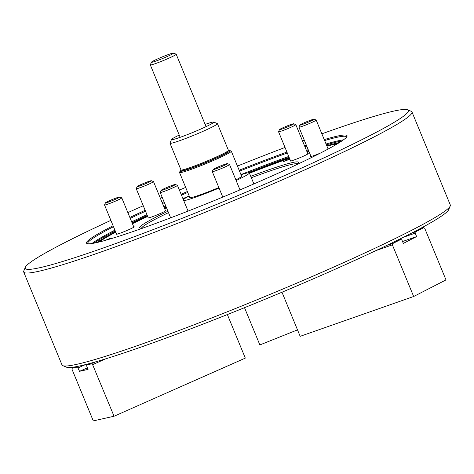 <?xml version="1.0" encoding="UTF-8"?>
<svg xmlns="http://www.w3.org/2000/svg" width="474" height="474" viewBox="0 0 474 474"><rect width="100%" height="100%" fill="white"/><g stroke="black" fill="none" stroke-linecap="round" stroke-linejoin="round"><path stroke-width="0.71" d="M289.738 158.879L283.203 161.747L289.857 159.175M109.008 239.311L111.414 238.049L109.962 238.422L105.145 240.425M320.394 153.084A9.8 0.652 157.6 0 1 314.078 155.537A9.8 0.652 157.6 0 1 310.494 156.461A9.8 0.652 157.6 0 1 310.849 156.1M307.733 153.564A9.8 0.652 157.6 0 1 308.242 153.57A9.8 0.652 157.6 0 1 303.324 156.236A9.8 0.652 157.6 0 1 293.708 160.117A9.8 0.652 157.6 0 1 290.124 161.042A9.8 0.652 157.6 0 1 290.479 160.68M165.42 210.521A9.8 0.652 157.6 0 1 165.93 210.527A9.8 0.652 157.6 0 1 161.012 213.193A9.8 0.652 157.6 0 1 151.396 217.068A9.8 0.652 157.6 0 1 147.811 217.999A9.8 0.652 157.6 0 1 148.166 217.637M133.704 226.791A9.8 0.652 157.6 0 1 134.213 226.797A9.8 0.652 157.6 0 1 129.295 229.457A9.8 0.652 157.6 0 1 119.679 233.338A9.8 0.652 157.6 0 1 116.094 234.263A9.8 0.652 157.6 0 1 116.45 233.901M324.234 139.593A140.92 9.403 157.6 0 1 347.009 136.405A140.92 9.403 157.6 0 1 272.449 175.771A140.92 9.403 157.6 0 1 138.035 229.795A140.92 9.403 157.6 0 1 87.015 243.571A140.92 9.403 157.6 0 1 113.09 225.76M129.864 217.465A140.92 9.403 157.6 0 1 145.139 210.284M162.149 202.576A140.92 9.403 157.6 0 1 164.01 201.746M181.115 194.251A140.92 9.403 157.6 0 1 187.378 191.555M239.145 170.219A140.92 9.403 157.6 0 1 286.93 152.071M287.315 153.001A139.99 9.344 -22.4 0 0 239.524 171.138M187.757 192.474A139.99 9.344 -22.4 0 0 181.495 195.169M164.395 202.665A139.99 9.344 -22.4 0 0 162.529 203.5M145.518 211.214A139.99 9.344 -22.4 0 0 130.249 218.401M113.487 226.708A139.99 9.344 -22.4 0 0 87.702 243.612A139.99 9.344 -22.4 0 0 87.785 243.755M91.932 243.518A139.99 9.344 157.6 0 1 114.904 230.157M131.671 221.844A139.99 9.344 157.6 0 1 146.94 214.657M163.945 206.942A139.99 9.344 157.6 0 1 165.811 206.113M182.911 198.612A139.99 9.344 157.6 0 1 189.173 195.916M240.946 174.58A139.99 9.344 157.6 0 1 288.731 156.444M306.974 151.716A133.455 8.905 157.6 0 1 308.799 151.117M326.74 145.672A133.455 8.905 157.6 0 1 338.454 143.16M97.845 242.333A133.455 8.905 157.6 0 1 115.538 231.691M132.246 223.248A133.455 8.905 157.6 0 1 147.491 216.002M164.484 208.246A133.455 8.905 157.6 0 1 166.35 207.411M249.188 172.82A133.455 8.905 157.6 0 1 289.294 157.801M99.214 242.001A132.987 8.876 157.6 0 1 115.739 232.171M132.442 223.716A132.987 8.876 157.6 0 1 147.687 216.464M164.674 208.708A132.987 8.876 157.6 0 1 166.54 207.873M249.478 173.241A132.987 8.876 157.6 0 1 289.484 158.269M450.223 205.994L448.7 209.632A207.185 13.823 157.6 0 1 339.082 267.502A207.185 13.823 157.6 0 1 141.465 346.927A207.185 13.823 157.6 0 1 66.455 367.178L62.817 365.673A209.982 14.013 -22.4 0 0 138.835 345.149A209.982 14.013 -22.4 0 0 339.123 264.652A209.982 14.013 -22.4 0 0 450.223 205.994A209.982 14.013 -22.4 0 0 450.3 204.952L411.977 111.971A209.982 14.013 157.6 0 1 306.625 169.058A209.982 14.013 157.6 0 1 100.512 252.168A209.982 14.013 157.6 0 1 23.7 272.011A209.982 14.013 157.6 0 1 23.777 270.962L25.3 267.324A207.185 13.823 -22.4 0 0 101.009 248.785A207.185 13.823 -22.4 0 0 310.032 164.229A207.185 13.823 -22.4 0 0 407.545 109.778A207.185 13.823 -22.4 0 0 332.535 130.03A207.185 13.823 -22.4 0 0 321.858 133.822M407.545 109.778L411.183 111.283A209.982 14.013 157.6 0 1 411.977 111.971M23.7 272.011L62.023 364.986A209.982 14.013 -22.4 0 0 62.817 365.673M304.575 145.891A140.92 9.403 157.6 0 1 306.394 145.281M304.308 140.221A207.185 13.823 -22.4 0 0 302.507 140.885M285.028 147.455A207.185 13.823 -22.4 0 0 237.438 166.072M185.666 187.414A207.185 13.823 -22.4 0 0 179.391 190.074M162.238 197.439A207.185 13.823 -22.4 0 0 160.366 198.251M143.267 205.746A207.185 13.823 -22.4 0 0 127.867 212.619M110.875 220.369A207.185 13.823 -22.4 0 0 25.3 267.324M307.164 152.19A132.987 8.876 157.6 0 1 308.995 151.591M326.947 146.164A132.987 8.876 157.6 0 1 337.251 143.889M306.382 150.276A139.99 9.344 157.6 0 1 308.201 149.666M326.053 144.001A139.99 9.344 157.6 0 1 343.484 139.836M346.595 137.081A139.99 9.344 -22.4 0 0 346.553 136.921A139.99 9.344 -22.4 0 0 324.637 140.559M306.779 146.223A139.99 9.344 -22.4 0 0 304.96 146.833M189.73 197.273A28.233 1.884 -22.4 0 0 189.606 197.581A28.233 1.884 -22.4 0 0 199.933 194.915A28.233 1.884 -22.4 0 0 218.846 187.562M183.788 200.745A36.397 2.429 -22.4 0 0 195.371 197.255A36.397 2.429 -22.4 0 0 219.059 188.065M236.141 180.535A36.397 2.429 -22.4 0 0 249.36 172.957A36.397 2.429 -22.4 0 0 241.005 174.722M189.233 196.058A36.397 2.429 -22.4 0 0 183.248 199.436M235.862 179.853A28.233 1.884 -22.4 0 0 241.811 176.067A28.233 1.884 -22.4 0 0 241.503 175.931M281.989 292.221L300.166 336.327L413.666 296.499L392.371 244.845L392.3 242.771M375.929 250.616L392.371 244.845M392.051 242.889L391.583 243.944L391.293 243.257M390.937 243.435L390.552 244.306L390.292 243.749M389.829 243.974L389.521 244.667L389.29 244.234M388.721 244.507L388.49 245.028L388.289 244.72M387.614 245.046L387.282 245.2M399.949 239.003L401.887 239.963L403.309 243.405L416.605 236.585L415.188 233.143L415.159 231.265M402.533 241.527L416.605 236.585M403.421 237.273L415.188 233.143M414.738 231.484L414.394 232.242L414.163 231.78M413.601 232.07L413.364 232.604L413.168 232.301M412.469 232.663L412.167 232.817M422.654 227.265L424.704 228.261L445.993 279.915L413.666 296.499M423.78 227.638L415.36 231.958M400.968 239.34L392.549 243.66M223.929 165.604A7.744 0.515 -22.4 0 0 227.443 163.631A7.744 0.515 -22.4 0 0 216.683 167.612A7.744 0.515 -22.4 0 0 213.152 169.52A7.744 0.515 -22.4 0 0 216.624 168.602A7.744 0.515 -22.4 0 0 223.929 165.604M227.443 163.631L229.505 164.484A9.332 0.622 157.6 0 1 229.54 164.519A9.332 0.622 157.6 0 1 225.28 166.866A9.332 0.622 157.6 0 1 212.281 171.629A9.332 0.622 157.6 0 1 212.287 171.582L213.152 169.52M162.469 189.482A7.744 0.515 -22.4 0 0 161.059 190.37A7.744 0.515 -22.4 0 0 165.835 188.96A7.744 0.515 -22.4 0 0 173.97 185.435A7.744 0.515 -22.4 0 0 175.35 184.481A7.744 0.515 -22.4 0 0 170.148 186.128A7.744 0.515 -22.4 0 0 162.469 189.482M175.35 184.481L177.412 185.334A9.332 0.622 157.6 0 1 177.448 185.364A9.332 0.622 157.6 0 1 175.747 186.483A9.332 0.622 157.6 0 1 166.22 190.631A9.332 0.622 157.6 0 1 160.194 192.48A9.332 0.622 157.6 0 1 160.194 192.432L161.059 190.37M181.335 170.107A27.065 1.807 -22.4 0 0 180.049 171.173A27.065 1.807 -22.4 0 0 192.331 167.897A27.065 1.807 -22.4 0 0 217.999 157.368A27.065 1.807 -22.4 0 0 229.985 150.596A27.065 1.807 -22.4 0 0 228.32 150.738M229.985 150.596L231.199 151.099A27.996 1.866 157.6 0 1 231.306 151.188A27.996 1.866 157.6 0 1 218.798 158.103A27.996 1.866 157.6 0 1 179.533 172.524A27.996 1.866 157.6 0 1 179.545 172.388L180.049 171.173M228.427 150.483L227.923 151.698A24.731 1.653 157.6 0 1 215.143 158.464A24.731 1.653 157.6 0 1 191.798 167.891A24.731 1.653 157.6 0 1 182.294 170.504L181.08 170A25.667 1.712 -22.4 0 0 190.939 167.292A25.667 1.712 -22.4 0 0 215.166 157.51A25.667 1.712 -22.4 0 0 228.427 150.483A25.667 1.712 -22.4 0 0 228.438 150.359L217.436 123.667A25.667 1.712 157.6 0 1 204.875 130.504A25.667 1.712 157.6 0 1 179.942 140.6A25.667 1.712 157.6 0 1 169.982 143.225A25.667 1.712 157.6 0 1 169.988 143.101L171.511 139.463A22.865 1.529 -22.4 0 0 180.381 137.241A22.865 1.529 -22.4 0 0 203.21 127.962A22.865 1.529 -22.4 0 0 213.697 122.079A22.865 1.529 -22.4 0 0 205.129 124.413M213.697 122.079L217.341 123.584A25.667 1.712 157.6 0 1 217.436 123.667M179.243 135.084A22.865 1.529 -22.4 0 0 171.511 139.463M169.982 143.225L180.979 169.917A25.667 1.712 -22.4 0 0 181.08 170M173.531 53.147A11.945 0.8 -22.4 0 0 173.484 53.094A11.945 0.8 -22.4 0 0 162.179 56.951A11.945 0.8 -22.4 0 0 151.443 62.177A11.945 0.8 -22.4 0 0 151.437 62.224A11.945 0.8 -22.4 0 0 162.582 58.509A11.945 0.8 -22.4 0 0 173.531 53.147M173.484 53.094L176.156 54.202A14.001 0.936 157.6 0 1 176.204 54.249A14.001 0.936 157.6 0 1 176.209 54.261A14.001 0.936 157.6 0 1 163.5 60.494A14.001 0.936 157.6 0 1 150.323 64.914A14.001 0.936 157.6 0 1 150.329 64.843L151.443 62.177M150.323 64.914A14.001 0.936 157.6 0 1 150.317 64.897L180.161 137.312M150.851 180.784A7.744 0.515 -22.4 0 0 142.958 183.687A7.744 0.515 -22.4 0 0 137.116 186.614A7.744 0.515 -22.4 0 0 137.697 186.62A7.744 0.515 -22.4 0 0 146.051 183.509A7.744 0.515 -22.4 0 0 151.407 180.724A7.744 0.515 -22.4 0 0 150.851 180.784M151.407 180.724L153.469 181.578A9.332 0.622 157.6 0 1 153.505 181.607A9.332 0.622 157.6 0 1 146.739 185.056A9.332 0.622 157.6 0 1 136.95 188.682A9.332 0.622 157.6 0 1 136.245 188.717A9.332 0.622 157.6 0 1 136.251 188.676L137.116 186.614M306.133 123.056A7.744 0.515 -22.4 0 0 314.09 119.187A7.744 0.515 -22.4 0 0 307.786 121.273A7.744 0.515 -22.4 0 0 299.799 125.077A7.744 0.515 -22.4 0 0 306.133 123.056M314.09 119.187L316.152 120.041A9.332 0.622 157.6 0 1 316.188 120.07A9.332 0.622 157.6 0 1 306.565 124.703A9.332 0.622 157.6 0 1 298.934 127.186A9.332 0.622 157.6 0 1 298.934 127.139L299.799 125.077M105.394 202.908A7.744 0.515 -22.4 0 0 112.605 200.508A7.744 0.515 -22.4 0 0 119.721 197.024A7.744 0.515 -22.4 0 0 119.691 196.988A7.744 0.515 -22.4 0 0 112.362 199.489A7.744 0.515 -22.4 0 0 105.4 202.884A7.744 0.515 -22.4 0 0 105.394 202.908M119.691 196.988L121.753 197.842A9.332 0.622 157.6 0 1 121.788 197.877A9.332 0.622 157.6 0 1 121.794 197.889A9.332 0.622 157.6 0 1 113.31 202.043A9.332 0.622 157.6 0 1 104.535 204.987A9.332 0.622 157.6 0 1 104.529 204.975A9.332 0.622 157.6 0 1 104.535 204.94A9.332 0.622 157.6 0 1 104.558 204.898M290.124 124.804A7.744 0.515 -22.4 0 0 279.429 129.657A7.744 0.515 -22.4 0 0 283.043 128.679A7.744 0.515 -22.4 0 0 290.479 125.616A7.744 0.515 -22.4 0 0 293.72 123.767A7.744 0.515 -22.4 0 0 290.124 124.804M293.72 123.767L295.782 124.621A9.332 0.622 157.6 0 1 295.817 124.65A9.332 0.622 157.6 0 1 291.629 126.961A9.332 0.622 157.6 0 1 282.925 130.54A9.332 0.622 157.6 0 1 278.558 131.766A9.332 0.622 157.6 0 1 278.564 131.719L279.429 129.657M91.885 362.9L114.05 416.237L93.283 420.906L71.995 369.252L72.392 367.279M78.554 366.212L78.074 366.313M77.298 366.467L79.525 371.32L88.069 369.4L86.647 365.958L86.955 364.222M85.527 364.589L78.103 367.877M87.417 367.824L79.525 371.32M95.594 361.852L95.156 361.982M94.356 362.207L94.32 362.687L93.722 362.385M93.123 362.557L93.123 363.22L92.282 362.794M105.85 358.782L92.762 364.583M227.366 314.558L245.313 358.107L114.05 416.237M92.033 363.754L86.629 364.974M77.38 367.048L71.971 368.262M244.513 307.679L259.871 344.936L297.512 329.874M297.358 163.826A84.461 5.635 -22.4 0 0 266.803 172.086A84.461 5.635 -22.4 0 0 251.327 177.72M250.752 176.334A85.859 5.729 157.6 0 1 267.052 170.397A85.859 5.729 157.6 0 1 296.031 164.982M93.781 243.203A140.239 9.356 157.6 0 1 115.247 230.986M132.015 222.679A140.239 9.356 157.6 0 1 147.284 215.492M164.294 207.778A140.239 9.356 157.6 0 1 166.161 206.948M247.712 172.886A140.239 9.356 157.6 0 1 289.081 157.285M96.56 242.629A139.516 9.308 157.6 0 1 104.055 238.138M168.507 212.642A84.461 5.635 -22.4 0 0 141.566 228.041M143.326 227.923A85.859 5.729 157.6 0 1 167.926 211.238M331.095 144.558A139.516 9.308 157.6 0 1 339.574 142.461M306.725 151.111A140.239 9.356 157.6 0 1 308.544 150.501M326.396 144.831A140.239 9.356 157.6 0 1 341.95 140.914M400.862 239.329L392.496 243.624M423.679 227.627L415.307 231.922M77.416 366.983L72.042 368.185M92.069 363.688L86.695 364.897M297.678 163.453L295.829 165.076M143.533 227.846L141.08 227.994M253.886 183.936L249.36 172.957M229.54 164.519L239.998 189.89M212.281 171.629L222.78 197.101M160.194 192.48L170.646 217.833M177.448 185.364L188.059 211.102M189.914 197.717L179.533 172.524M241.687 176.381L231.306 151.188M176.204 54.249L206.048 126.647M136.245 188.717L148.321 218.004M153.505 181.607L165.574 210.889M316.188 120.07L328.126 149.032M298.934 127.186L311.003 156.467M104.535 204.987L116.604 234.269M121.788 197.877L133.858 227.159M105.4 202.884L104.535 204.94M278.558 131.766L290.627 161.047M295.817 124.65L307.887 153.937"/></g></svg>
